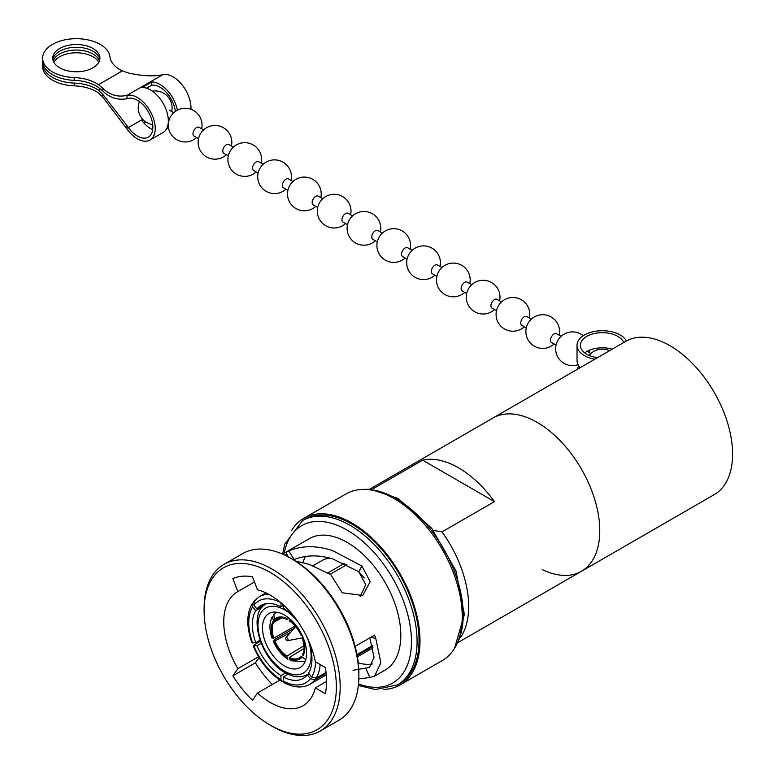 <?xml version="1.0" encoding="UTF-8"?>
<svg xmlns="http://www.w3.org/2000/svg" width="774" height="774" viewBox="0 0 774 774"><rect width="100%" height="100%" fill="white"/><g stroke="black" fill="none" stroke-linecap="round" stroke-linejoin="round"><path stroke-width="1.16" d="M326.541 681.41L315.318 687.883A65.732 37.955 60 0 1 303.098 705.714A65.732 37.955 60 0 1 270.232 702.463A65.732 37.955 60 0 1 257.5 693.049L279.888 680.123M315.318 687.883L325.39 693.707A79.625 45.976 -120 0 0 325.39 667.556L315.318 661.741A65.732 37.955 60 0 0 270.232 595.119A65.732 37.955 60 0 0 257.5 589.817L252.459 576.833A79.625 45.976 -120 0 0 232.848 578.584L237.889 591.568A65.732 37.955 60 0 0 237.366 591.858A65.732 37.955 60 0 0 237.889 668.659L258.545 656.729M237.889 591.568L254.472 582M360.123 596.648L365.744 584.67L358.797 571.734L332.859 558.963C318.84 554.697 305.943 554.89 294.159 559.544L293.462 559.834M302.895 562.514A65.732 37.955 60 0 1 305.556 556.448M372.575 663.976A65.732 37.955 60 0 1 358.236 662.873M353.012 670.303L369.488 667.391L374.036 657.349L370.03 638.86M272.138 726.244L270.232 725.151A93.519 53.996 60 0 1 204.104 610.609A93.519 53.996 60 0 1 270.232 572.421A93.519 53.996 60 0 1 336.371 686.964A93.519 53.996 60 0 1 270.232 725.151L272.138 726.244A96.218 55.554 60 0 0 320.252 731.014L338.964 720.217A96.218 55.554 60 0 0 358.884 676.166A96.218 55.554 60 0 0 290.85 558.325L292.756 559.418A93.519 53.996 60 0 1 358.884 673.961L358.884 676.166M204.104 610.609L204.104 608.403A96.218 55.554 60 0 1 224.034 564.352A96.218 55.554 60 0 1 272.138 569.122A96.218 55.554 60 0 1 334.997 653.914A96.218 55.554 60 0 1 320.252 731.014M282.529 554.107L309.261 538.675A75.842 43.789 60 0 1 347.187 542.429A75.842 43.789 60 0 1 396.743 609.264A75.842 43.789 60 0 1 385.113 670.042L374.539 676.147L380.866 662.728L375.796 638.55L370.969 637.215M295.494 561.063L309.213 564.352L330.692 574.579L342.224 592.778L362.706 595.477L370.204 581.642L361.826 565.997L332.859 550.701C316.711 545.36 301.995 545.428 288.721 550.924L294.159 559.544M375.796 638.55L374.606 635.125L355.121 646.367M358.846 678.904L369.875 677.502L374.539 676.147M351.957 524.143A94.873 54.77 60 0 1 413.935 607.745A94.873 54.77 60 0 1 399.394 683.771L397.439 684.893A94.873 54.77 60 0 0 411.981 608.877A94.873 54.77 60 0 0 350.003 525.275A94.873 54.77 60 0 0 302.566 520.573L304.521 519.441A94.873 54.77 60 0 1 351.957 524.143M291.614 530.471A96.218 55.554 60 0 1 303.843 518.28A96.218 55.554 60 0 1 351.957 523.04A96.218 55.554 60 0 1 414.816 607.832A96.218 55.554 60 0 1 400.061 684.932A96.218 55.554 60 0 1 383.391 689.431M303.843 518.28L346.075 493.899A96.218 55.554 60 0 1 394.189 498.659A96.218 55.554 60 0 1 457.047 583.451A96.218 55.554 60 0 1 442.293 660.551L400.061 684.932M537.204 422.401A88.488 51.094 60 0 1 595.013 500.381A88.488 51.094 60 0 1 581.448 571.289A88.488 51.094 -120 0 0 595.013 500.381A88.488 51.094 -120 0 0 537.204 422.401A88.488 51.094 -120 0 0 492.961 418.018A88.488 51.094 60 0 1 537.204 422.401M372.033 489.381L422.643 460.162A88.488 51.094 60 0 1 458.547 467.815A88.488 51.094 60 0 1 494.441 501.62L442.002 531.893A88.488 51.094 60 0 1 460.211 637.873M284.542 665.988A31.183 18.005 60 0 1 264.166 638.511A31.183 18.005 60 0 1 268.946 613.521A31.183 18.005 60 0 1 284.542 615.069A31.183 18.005 60 0 1 304.908 642.546A31.183 18.005 60 0 1 300.128 667.536A31.183 18.005 60 0 1 284.542 665.988M303.94 645.748L286.922 656.091L286.922 656.991A23.597 13.622 60 0 1 274.296 641.288L273.154 641.056L274.77 639.498L294.072 628.353M295.146 626.05L273.783 638.153L271.964 637.97C269.149 629.523 269.284 622.412 272.39 616.636L273.783 622.219L281.726 617.952M279.627 618.029L274.973 620.525L274.296 619.684L273.909 614.479L276.434 612.176M273.783 638.153A22.494 12.994 60 0 1 273.783 622.219M274.973 620.525A22.494 12.994 60 0 1 277.073 618.861A22.494 12.994 60 0 1 286.922 619.461L289.108 618.262M274.296 619.684A23.597 13.622 60 0 1 286.922 618.561L286.922 619.461M286.922 656.991L287.899 659.274C281.581 655.007 276.666 648.941 273.154 641.056M274.296 641.288L290.627 632.358M286.922 656.091A22.494 12.994 60 0 1 274.973 641.23M305.043 661.722L290.434 660.735L289.302 658.374L289.302 657.474L303.998 648.535M289.302 657.474A22.494 12.994 60 0 0 299.567 657.823A22.494 12.994 60 0 0 301.26 656.4L305.314 659.409M303.127 655.549L302.45 654.707A22.494 12.994 60 0 0 302.45 638.773L303.127 638.714A23.597 13.622 60 0 1 303.127 655.549M301.928 635.638L301.26 635.706A22.494 12.994 60 0 0 289.302 620.835L289.302 619.935A23.597 13.622 60 0 1 301.928 635.638M254.191 601.185L253.872 605.133A47.195 27.245 60 0 1 280.807 602.627M266.237 603.633L256.968 608.983L253.872 605.133M256.968 608.983A42.135 24.333 60 0 1 261.09 605.413A42.135 24.333 60 0 1 280.962 606.835L280.962 602.753M283.342 605.462L280.962 606.835M313.006 565.707L321.907 560.569A50.562 29.189 60 0 1 330.266 558.218M344.295 563.385L327.857 572.876M252.247 603.594C246.442 613.656 246.326 626.727 251.918 642.788L252.672 642.952A47.195 27.245 60 0 1 252.672 606.826L252.247 603.594L253.117 602.811M259.977 640.243L255.778 642.672A42.135 24.333 60 0 1 255.778 610.676L252.672 606.826M255.778 642.672L252.672 642.952M262.744 606.652L255.778 610.676M285.577 672.935L280.962 675.596A42.135 24.333 60 0 1 256.968 645.748L253.108 645.864C259.832 661.489 269.333 673.293 281.63 681.255L280.962 679.727A47.195 27.245 60 0 1 253.872 646.019L254.191 644.829L260.345 641.278M326.144 673.38L314.892 679.872L310.442 678.682A47.195 27.245 60 0 1 283.342 681.101L281.63 681.255M280.962 675.596L280.962 679.727M261.138 643.339L256.968 645.748M309.087 673.815L307.346 674.831A42.135 24.333 60 0 1 303.224 678.401A42.135 24.333 60 0 1 283.342 676.969L283.342 681.101L284.077 682.668C293.868 687.786 302.45 688.338 309.823 684.322L326.28 674.822M307.346 674.831L310.442 678.682M288.092 674.231L283.342 676.969M372.942 647.867A50.562 29.189 60 0 1 372.468 648.148L357.375 656.865M372.613 646.551L357.133 655.481M315.521 661.857A47.195 27.245 60 0 1 311.632 676.989L316.082 678.179L326.048 672.422M308.768 641.007L308.536 641.143A42.135 24.333 60 0 1 308.536 673.128L311.632 676.989M372.371 645.68L356.969 654.572M283.342 604.862L283.342 608.219A42.135 24.333 60 0 1 299.17 623.496M306.61 636.373A42.135 24.333 60 0 1 307.346 638.066L307.423 638.057M442.002 531.893L433.363 530.413M257.955 659.148L259.483 658.268M284.832 555.151L286.806 554.01L285.838 552.259L282.587 554.136M285.838 552.259L288.721 550.924M259.145 657.726L255.372 662.815A79.625 45.976 -120 0 0 272.274 684.526M224.034 564.352L242.746 553.555A96.218 55.554 60 0 1 290.85 558.325L292.756 559.418M237.889 668.659L232.848 675.818A79.625 45.976 -120 0 0 252.459 700.218L257.5 693.049M357.772 571.038A50.562 29.189 60 0 1 364.264 577.946M345.997 564.207L345.997 565.155M346.887 564.643L330.198 574.279M365.773 668.368L369.875 677.502M358.797 571.734L361.826 565.997M232.848 675.818L255.372 662.815M286.806 554.01L288.373 557.415M422.643 460.162L494.441 501.62M295.639 626.727L295.697 626.688A6.405 3.696 -120 0 0 295.639 626.727A6.405 3.696 -120 0 0 295.068 627.201L285.925 637.815A1.683 0.977 -120 0 0 285.732 638.463A1.683 0.977 -120 0 0 286.361 640.04A1.683 0.977 -120 0 0 287.58 640.679A1.683 0.977 -120 0 0 288.112 639.837A1.683 0.977 -120 0 0 287.27 638.037A1.683 0.977 -120 0 0 285.925 637.815M287.58 640.679L301.347 638.076A6.405 3.696 -120 0 0 302.044 637.815A6.405 3.696 -120 0 0 302.876 636.973M542.255 569.587A88.488 51.094 -120 0 0 581.448 571.289L714.257 494.615A88.488 51.094 -120 0 0 727.821 423.707A88.488 51.094 -120 0 0 670.013 345.726A88.488 51.094 -120 0 0 625.769 341.344L369.662 489.207M623.699 342.543A21.914 12.655 0 0 0 617.807 336.371A21.914 12.655 0 0 0 593.929 333.623A21.914 12.655 0 0 0 580.403 345.31A21.914 12.655 0 0 0 586.827 354.26A21.914 12.655 0 0 0 597.509 357.656M584.757 352.886A21.914 12.655 180 0 1 612.215 349.171M626.447 340.966A25.281 14.6 0 0 0 620.197 334.997A25.281 14.6 0 0 0 592.642 331.833A25.281 14.6 0 0 0 577.036 345.31A25.281 14.6 0 0 0 584.438 355.634A25.281 14.6 0 0 0 594.761 359.242M578.904 365.957A25.281 14.6 0 0 0 577.307 369.324M580.277 367.611A25.281 14.6 180 0 1 577.036 360.452L577.036 345.31M561.121 336.342L556.622 333.739A5.06 2.922 120 0 0 554.097 333.991A5.06 2.922 120 0 0 550.517 340.183A5.06 2.922 120 0 0 551.572 342.495L556.071 345.098M531.332 319.14L526.833 316.537A5.06 2.922 120 0 0 524.298 316.789A5.06 2.922 120 0 0 520.728 322.981A5.06 2.922 120 0 0 521.773 325.293L526.272 327.895M501.533 301.937L497.034 299.335A5.06 2.922 120 0 0 494.509 299.586A5.06 2.922 120 0 0 490.929 305.778A5.06 2.922 120 0 0 491.974 308.091L496.482 310.693M471.743 284.726L467.235 282.133A5.06 2.922 120 0 0 464.71 282.384A5.06 2.922 120 0 0 461.13 288.576A5.06 2.922 120 0 0 462.184 290.889L466.683 293.491M441.944 267.523L437.445 264.931A5.06 2.922 120 0 0 434.911 265.182A5.06 2.922 120 0 0 431.341 271.374A5.06 2.922 120 0 0 432.385 273.686L436.884 276.289M412.145 250.321L407.646 247.728A5.06 2.922 120 0 0 405.121 247.98A5.06 2.922 120 0 0 401.542 254.172A5.06 2.922 120 0 0 402.586 256.484L407.095 259.087M382.356 233.119L377.847 230.526A5.06 2.922 120 0 0 375.322 230.778A5.06 2.922 120 0 0 371.743 236.97A5.06 2.922 120 0 0 372.797 239.282L377.296 241.885M352.557 215.917L348.058 213.324A5.06 2.922 120 0 0 345.523 213.576A5.06 2.922 120 0 0 341.953 219.768A5.06 2.922 120 0 0 342.998 222.08L347.497 224.683M322.758 198.715L318.259 196.122A5.06 2.922 120 0 0 315.734 196.373A5.06 2.922 120 0 0 312.154 202.565A5.06 2.922 120 0 0 313.199 204.878L317.708 207.48M292.969 181.513L288.46 178.92A5.06 2.922 120 0 0 285.935 179.171A5.06 2.922 120 0 0 282.355 185.363A5.06 2.922 120 0 0 283.41 187.676L287.909 190.278M263.17 164.311L258.671 161.718A5.06 2.922 120 0 0 256.136 161.969A5.06 2.922 120 0 0 252.566 168.161A5.06 2.922 120 0 0 253.611 170.474L258.11 173.076M233.371 147.108L228.872 144.515A5.06 2.922 120 0 0 226.347 144.767A5.06 2.922 120 0 0 222.767 150.959A5.06 2.922 120 0 0 223.812 153.271L228.32 155.874M203.581 129.906L199.073 127.313A5.06 2.922 120 0 0 196.548 127.565A5.06 2.922 120 0 0 192.978 133.757A5.06 2.922 120 0 0 194.022 136.069L198.521 138.672M59.646 48.52A23.597 13.622 0 0 0 52.729 58.156A23.597 13.622 0 0 0 67.299 70.744A23.597 13.622 0 0 0 93.015 67.783A23.597 13.622 0 0 0 99.923 58.156A23.597 13.622 0 0 0 85.363 45.569A23.597 13.622 0 0 0 59.646 48.52M99.807 59.53A23.597 13.622 0 0 0 84.24 48.075A23.597 13.622 0 0 0 59.646 51.268A23.597 13.622 0 0 0 52.855 59.53M53.222 60.904A23.597 13.622 180 0 1 59.646 54.025A23.597 13.622 180 0 1 83.099 50.61A23.597 13.622 180 0 1 99.44 60.904M53.841 62.278A23.597 13.622 180 0 1 59.646 56.773A23.597 13.622 180 0 1 98.82 62.278M100.543 89L98.462 90.2A34.298 19.805 180 0 0 74.217 83.079A33.708 19.466 180 0 1 42.618 63.661A33.708 19.466 180 0 1 42.705 62.278M74.217 83.079L74.217 85.837A33.708 19.466 180 0 1 42.618 66.409L42.618 63.661M175.34 111.446A21.914 12.655 -120 0 0 159.995 87.191A21.914 12.655 -120 0 0 151.656 85.188L146.489 88.168M98.462 90.2L102.836 94.37L127.004 125.669A87.646 50.6 60 0 1 128.378 127.565A21.914 12.655 -120 0 0 137.346 136.04A21.914 12.655 -120 0 0 148.308 137.133A21.914 12.655 -120 0 0 151.665 119.573A21.914 12.655 -120 0 0 137.346 100.262A21.914 12.655 -120 0 0 128.378 98.385A87.646 50.6 60 0 1 127.004 98.695C117.851 100.388 109.792 97.834 102.836 91.042L98.462 87.443A34.298 19.805 0 0 0 74.217 80.332A33.708 19.466 180 0 1 42.618 60.904L42.618 58.156A33.708 19.466 180 0 1 75.272 38.7A33.708 19.466 180 0 1 109.976 56.937A34.298 19.805 0 0 0 122.302 70.927L129.035 73.153C142.648 76.104 153.891 76.626 162.753 74.701L127.004 95.347C117.9 97.427 109.85 95.076 102.836 88.284L98.462 84.695A34.298 19.805 0 0 0 74.217 77.574A33.708 19.466 180 0 1 42.618 58.156M152.681 129.577A21.914 12.655 60 0 1 150.456 128.474A21.914 12.655 60 0 1 142.116 120.841L143.451 120.076M143.896 122.998L145.754 121.924M74.217 85.837A34.298 19.805 180 0 1 98.462 92.948L102.836 97.137L127.004 129.006A25.281 14.6 -120 0 0 137.346 138.798A25.281 14.6 -120 0 0 149.992 140.046A25.281 14.6 -120 0 0 153.871 119.786A25.281 14.6 -120 0 0 137.346 97.514A25.281 14.6 -120 0 0 127.004 95.347L127.004 98.695M190.936 109.289A25.281 14.6 -120 0 0 173.105 76.868A25.281 14.6 -120 0 0 162.753 74.701M166.932 128.107A25.281 14.6 -120 0 0 168.597 128.145M177.362 110.198A25.281 14.6 -120 0 0 159.995 84.434A25.281 14.6 -120 0 0 151.656 82.005L142.116 87.51A25.281 14.6 60 0 1 150.456 89.939A25.281 14.6 60 0 1 166.981 112.22A25.281 14.6 60 0 1 163.101 132.48L149.992 140.046M151.656 82.005L151.656 85.188M284.222 553.129A90.887 52.477 60 0 1 347.187 530.151A90.887 52.477 60 0 1 411.207 634.738A90.887 52.477 60 0 1 358.536 683.955M366.837 489.497A94.873 54.77 60 0 1 396.133 498.64A94.873 54.77 60 0 1 456.486 644.771M307.375 638.066A37.558 21.682 60 0 1 307.617 669.026A37.558 21.682 60 0 1 284.542 671.193A37.558 21.682 60 0 1 257.984 625.199A37.558 21.682 60 0 1 284.542 609.864A37.558 21.682 60 0 1 296.926 620.554M308.894 673.583A40.925 23.626 60 0 1 307.094 674.764L309 673.719M273.106 638.221A23.597 13.622 60 0 1 273.106 621.387M301.928 657.242A23.597 13.622 60 0 1 289.302 658.374M253.562 601.727L259.251 596.735A50.562 29.189 60 0 1 268.917 594.374M314.892 679.872A50.562 29.189 60 0 1 309.823 684.322M320.165 664.537A50.562 29.189 60 0 1 316.082 678.179M266.169 603.875A40.925 23.626 60 0 1 266.711 603.565L266.169 603.875C247.012 613.134 260.383 659.738 285.238 672.741C293.51 677.366 300.796 678.043 307.094 674.764M259.435 658.2L258.061 659.003M127.004 125.669L127.004 129.006M122.302 70.927L98.462 84.695M142.697 119.302L128.378 127.565M74.217 80.332L74.217 77.574M102.836 88.284L102.836 91.042M102.836 94.37L102.836 97.137M358.381 685.454L375.39 689.557L397.439 684.893M454.522 648.36L464.381 614.537L455.905 570.719L431.669 528.255L398.126 498.437L370.349 489.245L362.754 489.4M458.15 642.468L581.448 571.289M259.251 596.735L265.956 592.874M282.558 554.087L284.842 544.054L302.566 520.573M303.002 637.263L302.044 637.815M139.436 101.636A16.931 16.931 0 0 0 152.701 124.604M171.702 111.504A16.931 16.931 0 0 0 152.381 91.168M587.118 351.338L590.92 353.544M201.637 128.784A16.854 16.854 0 0 0 185.18 108.273A16.854 16.854 0 0 0 168.326 125.127A16.854 16.854 0 0 0 196.577 137.54M231.426 145.986A16.854 16.854 0 0 0 214.978 125.475A16.854 16.854 0 0 0 198.125 142.329A16.854 16.854 0 0 0 226.376 154.742M261.225 163.188A16.854 16.854 0 0 0 244.768 142.677A16.854 16.854 0 0 0 227.914 159.531A16.854 16.854 0 0 0 256.165 171.944M291.014 180.39A16.854 16.854 0 0 0 274.567 159.879A16.854 16.854 0 0 0 257.713 176.733A16.854 16.854 0 0 0 285.964 189.146M320.813 197.593A16.854 16.854 0 0 0 304.366 177.082A16.854 16.854 0 0 0 287.502 193.935A16.854 16.854 0 0 0 315.753 206.348M350.612 214.795A16.854 16.854 0 0 0 334.155 194.284A16.854 16.854 0 0 0 317.301 211.138A16.854 16.854 0 0 0 345.552 223.551M380.402 231.997A16.854 16.854 0 0 0 363.954 211.486A16.854 16.854 0 0 0 347.1 228.34A16.854 16.854 0 0 0 375.351 240.762M410.201 249.199A16.854 16.854 0 0 0 393.753 228.688A16.854 16.854 0 0 0 376.89 245.542A16.854 16.854 0 0 0 405.141 257.965M440 266.401A16.854 16.854 0 0 0 423.542 245.89A16.854 16.854 0 0 0 406.689 262.744A16.854 16.854 0 0 0 434.94 275.167M469.789 283.603A16.854 16.854 0 0 0 453.341 263.092A16.854 16.854 0 0 0 436.488 279.946A16.854 16.854 0 0 0 464.739 292.369M499.588 300.805A16.854 16.854 0 0 0 483.131 280.294A16.854 16.854 0 0 0 466.277 297.148A16.854 16.854 0 0 0 494.528 309.571M529.387 318.008A16.854 16.854 0 0 0 512.93 297.497A16.854 16.854 0 0 0 496.076 314.35A16.854 16.854 0 0 0 524.327 326.773M559.176 335.21A16.854 16.854 0 0 0 542.729 314.699A16.854 16.854 0 0 0 525.875 331.553A16.854 16.854 0 0 0 554.126 343.975M583.228 335.742A16.854 16.854 0 0 0 555.664 348.755A16.854 16.854 0 0 0 578.11 364.66M588.975 352.412A16.854 16.854 0 0 0 589.304 350.274M169.167 110.043L173.782 112.704M609.525 350.719A16.854 16.854 0 0 0 589.159 355.43"/></g></svg>
